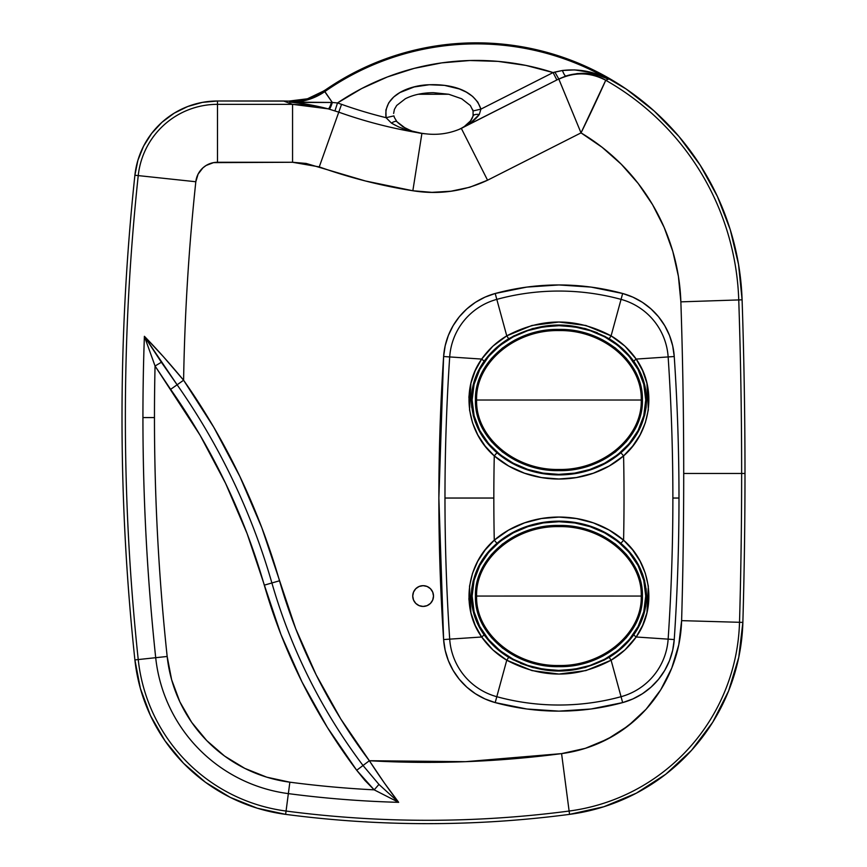 <?xml version="1.0" encoding="UTF-8"?>
<svg xmlns="http://www.w3.org/2000/svg" width="867" height="867" viewBox="0 0 867 867"><rect width="100%" height="100%" fill="white"/><g stroke="black" fill="none" stroke-linecap="round" stroke-linejoin="round"><path stroke-width="1.3" d="M642.404 596.052L641.244 596.052C642.404 559.107 603.053 525.673 558.922 526.616C514.803 525.673 475.441 559.107 476.612 596.052L475.452 596.052C474.303 558.326 514.315 524.481 558.922 525.445C603.53 524.481 643.552 558.326 642.404 596.052L640.485 611.083L635.012 625.107L626.418 637.603L615.44 648.028L602.738 656.146L588.845 661.965L574.127 665.477L559.096 666.658L543.977 665.509L529.271 662.052L515.269 656.221L502.481 648.072L491.491 637.668L482.876 625.183L477.359 611.051L475.452 596.052L477.359 581.042L482.886 566.92L491.416 554.533L502.405 544.097L515.15 535.947L529.076 530.116L543.728 526.637L558.836 525.445L573.878 526.594L588.639 530.073L602.608 535.893L615.375 544.043L626.386 554.479L634.98 566.953L640.485 581.042L642.404 596.052C643.552 633.788 603.53 667.623 558.922 666.658C514.315 667.623 474.303 633.788 475.452 596.052L476.612 596.052C475.441 633.008 514.803 666.441 558.922 665.498C603.053 666.441 642.404 633.008 641.244 596.052L476.612 596.052C475.441 633.008 514.803 666.441 558.922 665.498C603.053 666.441 642.404 633.008 641.244 596.052L642.404 596.052M642.404 400.023L641.244 400.023C642.404 363.067 603.053 329.633 558.922 330.576C514.803 329.633 475.441 363.067 476.612 400.023L475.452 400.023C474.303 362.298 514.315 328.452 558.922 329.417C603.53 328.452 643.552 362.298 642.404 400.023L640.485 415.055L635.012 429.067L626.418 441.563L615.44 451.989L602.738 460.117L588.845 465.937L574.127 469.448L559.096 470.629L543.977 469.481L529.271 466.023L515.269 460.193L502.481 452.043L491.491 441.639L482.876 429.143L477.359 415.022L475.452 400.023L477.359 385.013L482.886 370.892L491.416 358.505L502.405 348.068L515.15 339.907L529.076 334.088L543.728 330.598L558.836 329.417L573.878 330.565L588.639 334.044L602.608 339.864L615.375 348.003L626.386 358.45L634.98 370.924L640.485 385.002L642.404 400.023C643.552 437.748 603.53 471.594 558.922 470.629C514.315 471.594 474.303 437.748 475.452 400.023L476.612 400.023C475.441 436.979 514.803 470.413 558.922 469.47C603.053 470.413 642.404 436.979 641.244 400.023L476.612 400.023C475.441 436.979 514.803 470.413 558.922 469.47C603.053 470.413 642.404 436.979 641.244 400.023L642.404 400.023M558.912 400.012L641.244 400.023C642.404 363.067 603.053 329.633 558.922 330.576C514.803 329.633 475.441 363.067 476.612 400.023L558.912 400.012M558.912 596.041L641.244 596.052C642.404 559.107 603.053 525.673 558.922 526.616C514.803 525.673 475.441 559.107 476.612 596.052L558.912 596.041M520.514 663.342L532.934 667.601L558.966 671.025L584.997 667.59L604.201 660.101L616.188 652.591L622.712 647.205L633.831 634.687L636.681 630.374L643.216 616.394L645.709 606.347L646.544 596.052L645.731 596.052C646.923 635.782 605.307 671.416 558.922 670.397C512.549 671.416 470.933 635.782 472.125 596.052L471.312 596.052L472.147 606.347L474.65 616.415L481.174 630.374L484.024 634.687L495.22 647.281L501.7 652.613L513.329 659.939M473.144 415.055L475.344 422.251L482.074 435.689L486.463 441.823L496.975 452.747C531.2 482.301 586.634 482.312 620.88 452.747L631.414 441.791L639.51 429.143L644.712 415.044L646.078 407.62L646.544 400.023L645.731 400.023C646.923 439.753 605.307 475.387 558.922 474.368C512.549 475.387 470.933 439.753 472.125 400.023L471.312 400.023L471.778 407.566M394.398 109.405L393.629 113.458L394.398 109.405L396.663 105.503L394.398 109.405L396.663 105.503L405.312 98.773L396.674 105.492M467.183 124.566L470.337 121.402L473.057 116.07L473.079 110.954L470.337 105.503L461.688 98.773L448.759 94.265L433.5 92.682C422.554 92.769 413.158 94.796 405.312 98.773C413.158 94.796 422.554 92.769 433.5 92.682L448.759 94.265L461.688 98.773L470.337 105.503L473.079 110.954L473.057 116.07L471.063 120.405L464.008 126.82M412.735 596.052A10.382 10.382 0 0 0 423.118 606.434A10.382 10.382 0 0 0 433.5 596.052A10.382 10.382 0 0 1 423.118 606.434A10.382 10.382 0 0 1 412.735 596.052L413.526 592.085L415.77 588.715L419.14 586.46L423.118 585.669L427.095 586.46L430.455 588.715L432.709 592.085L433.5 596.052L432.709 600.029L430.455 603.399L427.095 605.643L423.118 606.434L419.14 605.643L415.77 603.399L413.526 600.029L412.735 596.052A10.382 10.382 0 0 1 423.118 585.669A10.382 10.382 0 0 1 433.5 596.052A10.382 10.382 0 0 0 423.129 585.669M468.906 598.317A2084.571 2084.571 0 0 0 469.004 600.267A2084.571 2084.571 0 0 1 468.906 598.317M674.244 639.553A2112.196 2112.196 0 0 0 678.991 498.037L672.879 498.037A2106.084 2106.084 0 0 1 668.143 639.142L674.244 639.553L672.684 650.293L669.487 660.654L664.729 670.408L658.519 679.316L651.019 687.163L642.404 693.752L632.877 698.932L622.658 702.595L591.077 708.989L558.922 711.135L526.778 708.989L495.198 702.595L484.978 698.932L475.452 693.752L466.825 687.163L459.326 679.316L453.127 670.408L448.369 660.654L445.172 650.293L443.611 639.553L438.865 498.037L443.611 356.521L445.172 345.792L448.369 335.421L453.127 325.667L459.326 316.758L466.825 308.923L475.452 302.323L484.978 297.143L495.198 293.49L526.778 287.096L558.922 284.95L591.077 287.096L622.658 293.49L632.877 297.143L642.404 302.323L651.019 308.923L658.519 316.758L664.729 325.667L669.487 335.421L672.684 345.792L674.244 356.521A2112.196 2112.196 0 0 1 674.244 639.553L668.143 639.142A64.115 64.115 0 0 1 621.054 696.7L611.094 660.21L624.955 649.903L636.183 636.996L668.143 639.142L636.183 636.996L642.664 625.313L646.955 612.72L648.321 586.168L645.297 573.195L640.019 561.068L632.682 549.971L623.59 540.195A2057.228 2057.228 0 0 0 623.59 455.89L609.273 465.958L593.299 473.219L576.36 477.554L558.868 479.007L541.496 477.554L524.492 473.198L508.658 466.002L494.266 455.89A2057.228 2057.228 0 0 0 493.832 498.037L444.977 498.037A2106.084 2106.084 0 0 1 449.702 356.933L481.673 359.079L475.192 370.762L470.889 383.366L469.535 409.907L472.558 422.879L477.836 435.006L485.173 446.104L494.266 455.89A2057.228 2057.228 0 0 0 494.266 540.195L508.582 530.116L524.557 522.866L541.485 518.531L558.987 517.079L576.36 518.531L593.364 522.877L609.198 530.073L623.59 540.195A2057.228 2057.228 0 0 0 623.59 455.89L632.715 446.05L640.052 434.931L645.341 422.738L648.343 409.788L646.934 383.257L642.62 370.664L636.183 359.079L668.143 356.933A2106.084 2106.084 0 0 1 668.143 639.142A64.115 64.115 0 0 1 621.054 696.7A236.041 236.041 0 0 1 496.802 696.7L506.762 660.21L531.97 670.603L558.966 674.049L585.951 670.581L611.094 660.21L622.658 702.595A70.216 70.216 0 0 0 674.244 639.553M167.168 656.471A2252.433 2252.433 0 0 1 154.467 417.58L142.936 417.58A2263.965 2263.965 0 0 0 155.702 657.695L167.168 656.471A2252.433 2252.433 0 0 1 155.052 366.015L200.06 435.212L225.593 483.363L247.052 533.454L280.919 634.416L301.998 681.95L327.325 727.359L356.695 770.264L364.964 780.473L374.176 789.848A1057.61 1057.61 0 0 1 289.86 782.186L266.754 777.168L244.797 768.379L224.607 756.078L206.736 740.581L191.683 722.341L179.87 701.858L171.623 679.695L167.168 656.471L134.894 659.917L140.378 688.452L150.511 715.676L165.023 740.841L183.511 763.253L205.468 782.283L230.275 797.402L257.239 808.196L285.633 814.362C332.755 820.55 380.071 823.65 427.594 823.65C475.116 823.65 522.443 820.55 569.554 814.362L603.855 806.743L636.27 793.207L665.823 774.198L691.563 750.302L712.717 722.244L728.616 690.923L738.771 657.284L742.867 622.398A5223.805 5223.805 0 0 0 742.098 299.819L738.749 299.928A5220.456 5220.456 0 0 1 741.643 473.48L683.716 473.48A5162.53 5162.53 0 0 1 681.614 620.642L739.518 622.3A5220.456 5220.456 0 0 0 741.643 473.48L744.991 473.48A5223.805 5223.805 0 0 0 742.098 299.819L738.532 264.359L730.252 229.69L717.399 196.441L700.222 165.218L679.024 136.563L654.173 111.009L626.137 89.008L595.401 70.953L562.531 57.179L528.122 47.923L492.77 43.35L457.126 43.556L421.839 48.519L387.527 58.165L354.809 72.308L316.184 95.435L307.427 98.795L298.237 100.702L288.863 101.092L217.498 100.995L202.369 102.382L187.76 106.5L174.137 113.209L161.956 122.29L151.638 133.431L143.521 146.263L137.886 160.362L134.894 175.242C126.311 255.798 122.009 336.58 122.009 417.58C122.009 498.59 126.311 579.373 134.894 659.917A174.43 174.43 0 0 0 285.633 814.362L286.067 811.046A171.081 171.081 0 0 1 138.232 659.559A2281.543 2281.543 0 0 1 138.232 175.6L134.894 175.242A2284.892 2284.892 0 0 0 134.894 659.917L138.232 659.559A171.081 171.081 0 0 0 286.067 811.046L285.633 814.362A1090.068 1090.068 0 0 0 569.554 814.362L569.12 811.046A1086.719 1086.719 0 0 1 286.067 811.046A1086.719 1086.719 0 0 0 569.12 811.046L569.554 814.362A199.356 199.356 0 0 0 742.867 622.398L739.518 622.3A196.007 196.007 0 0 1 569.12 811.046A196.007 196.007 0 0 0 739.518 622.3L742.867 622.398A5223.805 5223.805 0 0 0 744.991 473.48L741.643 473.48A5220.456 5220.456 0 0 1 739.518 622.3L681.614 620.642A5162.53 5162.53 0 0 0 680.866 301.857L678.417 276.4L672.814 251.452L664.144 227.392L652.537 204.601L638.177 183.446L621.281 164.242L602.132 147.303L581.02 132.879L487.568 180.206L469.762 187.239L451.003 191.217L431.918 192.355L412.844 190.751L365.495 180.997L306.127 163.44L292.558 162.27L213.531 162.628L206.118 165.467L202.921 167.851L198.088 174.137L195.823 181.745A2223.617 2223.617 0 0 0 183.598 380.234L213.748 427.214L239.888 476.525L261.867 527.83L295.69 628.662L316.173 674.873L340.796 719.014L369.353 760.727L465.633 761.67L561.578 753.618L585.333 748.329L607.789 738.966L628.25 725.798L646.088 709.239L660.741 689.807L671.752 668.11L678.785 644.82L681.614 620.642A138.081 138.081 0 0 1 561.578 753.618L569.12 811.046L561.578 753.618A1028.793 1028.793 0 0 1 369.353 760.727L384.309 782.912L398.657 802.333A1069.141 1069.141 0 0 1 288.353 793.619L286.067 811.046L288.353 793.619A153.513 153.513 0 0 1 155.702 657.695A2263.965 2263.965 0 0 1 144.388 336.309L163.657 356.976L183.598 380.234A2223.617 2223.617 0 0 1 195.823 181.745L138.232 175.6A79.71 79.71 0 0 1 217.498 104.343L292.558 104.343L283.476 100.995L217.498 100.995L217.498 104.343L217.498 100.995A83.069 83.069 0 0 0 134.894 175.242L138.232 175.6A2281.543 2281.543 0 0 0 138.232 659.559L155.702 657.695A153.513 153.513 0 0 0 288.353 793.619L289.86 782.186A141.982 141.982 0 0 1 167.168 656.471M596.16 744.395L612.936 736.116M621.39 730.794L635.424 719.827M469.004 395.818A2084.571 2084.571 0 0 0 468.906 397.758A2084.571 2084.571 0 0 1 469.004 395.818M597.33 332.733L584.922 328.474L558.89 325.049L532.858 328.495L513.654 335.973L501.668 343.484L495.144 348.87L484.024 361.398L481.174 365.701L474.639 379.692L472.147 389.738L471.312 400.023L472.125 400.023C470.933 360.304 512.549 324.659 558.922 325.678C605.307 324.659 646.923 360.304 645.731 400.023L643.769 415.705L638.09 430.509L629.214 443.644L617.835 454.622L604.537 463.271L589.95 469.459L574.572 473.144L558.782 474.368L543.056 473.111L527.7 469.383L513.177 463.195L499.988 454.601L488.598 443.59L479.722 430.444L474.097 415.748L472.125 400.023L474.086 384.319L479.744 369.57L488.62 356.435L500.031 345.413L513.297 336.786L527.884 330.598L543.273 326.902L559.031 325.678L574.778 326.935L590.124 330.652L604.624 336.819L617.868 345.445L629.171 356.359L638.069 369.483L643.758 384.298L645.731 400.023L646.544 400.023L645.709 389.727L643.206 379.659L636.681 365.701L633.831 361.398L622.625 348.794L616.144 343.462L604.527 336.136M644.712 581.02L642.501 573.835L635.782 560.385L631.382 554.251L620.88 543.327C586.656 513.773 531.211 513.763 496.975 543.327L486.441 554.284L478.346 566.931L473.144 581.042L471.778 588.455L471.312 596.052L472.125 596.052C470.933 556.332 512.549 520.699 558.922 521.717C605.307 520.699 646.923 556.332 645.731 596.052L643.769 611.734L638.09 626.538L629.214 639.673L617.835 650.651L604.537 659.299L589.95 665.488L574.572 669.172L558.782 670.397L543.056 669.14L527.7 665.423L513.177 659.234L499.988 650.629L488.598 639.618L479.722 626.483L474.097 611.788L472.125 596.052L474.086 580.348L479.744 565.598L488.62 552.463L500.031 541.442L513.297 532.815L527.884 526.627L543.273 522.931L559.031 521.717L574.778 522.964L590.124 526.681L604.624 532.847L617.868 541.474L629.171 552.387L638.069 565.522L643.758 580.337L645.731 596.052L646.544 596.052L646.078 588.52M405.312 128.132L396.902 121.694L394.398 117.5L396.902 121.694A8.302 2.644 140.3 0 0 391.418 123.081L398.766 127.005L406.58 129.855L421.915 133.355A462.664 462.664 0 0 1 338.769 112.157L328.235 108.852L292.558 104.343L292.558 162.27L292.558 104.343L217.498 104.343L217.498 162.27L217.498 104.343A79.71 79.71 0 0 0 138.232 175.6L195.823 181.745A21.794 21.794 0 0 1 217.498 162.27L292.558 162.27L319.251 166.898L338.769 112.157L319.251 166.898A520.785 520.785 0 0 0 412.844 190.751L421.915 133.355A462.664 462.664 0 0 1 338.769 112.157L341.565 104.333A454.362 454.362 0 0 0 386.064 117.684L385.902 110.011L388.709 102.859L393.683 97.006L399.936 92.541L414.144 86.971L429.241 84.749L444.489 85.367L459.315 88.954L466.316 92.119L472.667 96.443L477.815 102.122L480.914 109.123L553.092 72.568L525.868 65.404L497.994 61.373L469.849 60.517L441.791 62.868L414.177 68.374L387.365 76.968L361.702 88.542L337.512 102.956L341.565 104.333A454.362 454.362 0 0 0 386.064 117.684L391.418 123.081A8.302 2.644 -39.7 0 1 396.902 121.694L405.312 128.132L409.82 130.158L402.83 126.723L396.902 121.694C404.423 128.977 414.036 133.019 425.762 133.821L421.915 133.355L412.844 190.751C438.843 194.923 463.758 191.401 487.568 180.206L461.309 128.359L487.568 180.206L581.02 132.879A204.536 204.536 0 0 1 680.866 301.857L738.749 299.928L680.866 301.857A5162.53 5162.53 0 0 1 683.716 473.48L741.643 473.48A5220.456 5220.456 0 0 0 738.749 299.928A262.452 262.452 0 0 0 605.74 80.263A262.452 262.452 0 0 1 738.749 299.928L742.098 299.819A265.801 265.801 0 0 0 324.28 90.71L324.746 91.653A264.771 264.771 0 0 1 608.482 79.157L605.74 80.263L581.02 132.879L558.792 78.984L460.68 128.674L470.922 122.615L479.31 114.455A8.302 3.219 -166.3 0 0 473.057 116.07C471.03 122.074 466.327 126.528 458.936 129.443C448.293 133.724 437.228 135.187 425.762 133.821L423.67 133.583M421.503 133.258L420.43 133.074M419.4 132.879L413.548 131.426M415.282 131.925L417.406 132.456L415.282 131.925M418.241 132.64L421.46 133.247L418.241 132.64M421.568 133.269L425.524 133.8L421.568 133.269M464.766 126.344L466.034 125.455M469.762 187.239L451.003 191.217M595.011 73.5L608.482 79.157L598.75 75.386L588.303 73.467L577.216 73.576L565.837 76.047A49.842 49.571 63.1 0 1 605.784 80.208A49.842 49.571 -116.9 0 0 565.837 76.047L558.847 79.168A49.842 49.592 1.3 0 1 605.74 80.263C590.286 72.189 574.658 71.82 558.847 79.168L581.02 132.879C592.995 108.722 604.678 82.69 605.74 80.263L608.482 79.157A264.771 264.771 0 0 0 324.746 91.653L308.229 99.651L289.979 102.068L288.863 101.092L283.476 100.995L292.558 104.343L310.614 105.406L328.235 108.852L308.045 104.452L289.979 102.068L288.863 101.092L307.427 98.795L324.28 90.71L332.31 102.469L337.512 102.956A248.222 248.222 0 0 1 553.092 72.568L556.852 79.97L459.174 129.346M142.936 417.58L154.467 417.58A2252.433 2252.433 0 0 1 155.052 366.015L144.388 336.309A2263.965 2263.965 0 0 0 142.936 417.58M288.353 793.619A1069.141 1069.141 0 0 0 398.657 802.333L374.176 789.848A1057.61 1057.61 0 0 1 289.86 782.186L288.353 793.619M161.37 362.254L177.117 384.796L183.598 380.234C170.04 363.837 156.97 349.195 144.388 336.309L161.37 362.254L155.052 366.015L144.388 336.309L177.117 384.796A664.891 664.891 0 0 1 271.891 582.971L279.51 580.782A672.814 672.814 0 0 0 183.598 380.234L170.626 389.348L155.052 366.015L161.37 362.254M279.51 580.782L271.891 582.971A560.776 560.776 0 0 0 363.024 765.496L369.353 760.727A552.853 552.853 0 0 1 279.51 580.782M378.955 784.429L398.657 802.333C389.348 790.346 379.583 776.474 369.353 760.727L363.024 765.496L378.955 784.429L374.176 789.848L356.695 770.264A568.698 568.698 0 0 1 264.283 585.16A656.969 656.969 0 0 0 170.626 389.348L177.117 384.796A664.891 664.891 0 0 1 271.891 582.971L264.283 585.16L271.891 582.971A560.776 560.776 0 0 0 363.024 765.496L356.695 770.264L363.024 765.496L378.955 784.429L398.657 802.333L374.176 789.848L378.955 784.429M460.193 128.89L460.68 128.674C468.949 124.772 475.159 120.036 479.31 114.455L480.914 109.123L553.092 72.568L562.412 70.498L574.583 69.902L592.183 72.655M300.101 102.447L332.31 102.469L324.746 91.653C314.277 98.849 302.691 102.328 289.979 102.068L295.029 102.328M553.092 72.568L554.88 72.069L558.792 78.984L556.852 79.97L553.092 72.568M554.88 72.069L562.412 70.498A8.302 1.582 -108.3 0 0 565.837 76.047L558.792 78.984L554.88 72.069M565.837 76.047C564.991 75.971 563.853 74.118 562.412 70.498C578.842 68.623 594.198 71.506 608.482 79.157C595.521 72.568 581.302 71.538 565.837 76.047M331.476 102.425C330.186 106.489 329.102 108.635 328.235 108.852C314.244 105.265 301.499 103.01 289.979 102.068L332.31 102.469A8.302 1.3 -74.4 0 1 329.146 109.101L328.235 108.852A8.302 1.485 105.3 0 0 331.476 102.425M329.146 109.101A8.302 1.3 105.6 0 0 332.31 102.469L337.512 102.956L334.955 110.857L337.512 102.956L341.565 104.333L338.769 112.157M470.044 121.748L473.057 116.07A8.302 3.219 13.7 0 1 479.31 114.455L480.914 109.123C473.924 88.445 448.174 84.034 429.241 84.749C410.925 85.107 382.921 94.59 386.064 117.684L393.911 115.896L394.398 117.5L393.911 115.896L386.064 117.684L391.418 123.081C400.37 128.435 410.882 131.903 422.933 133.496M480.914 109.123L473.079 110.954L480.914 109.123M621.054 299.375A64.115 64.115 0 0 1 668.143 356.933L636.183 359.079L624.879 346.096L611.094 335.865L621.054 299.375L611.094 335.865L585.886 325.483L558.89 322.025L531.894 325.493L506.762 335.865L496.802 299.375A236.041 236.041 0 0 1 621.054 299.375A64.115 64.115 0 0 1 668.143 356.933A2106.084 2106.084 0 0 1 672.879 498.037L678.991 498.037A2112.196 2112.196 0 0 0 674.244 356.521L668.143 356.933L674.244 356.521A70.216 70.216 0 0 0 622.658 293.49L621.054 299.375L622.658 293.49A242.153 242.153 0 0 0 495.198 293.49L506.762 335.865L492.889 346.171L481.673 359.079L449.702 356.933A64.115 64.115 0 0 1 496.802 299.375A236.041 236.041 0 0 1 621.054 299.375M496.802 696.7A64.115 64.115 0 0 1 449.702 639.142L481.673 636.996L492.976 649.979L506.762 660.21L495.198 702.595A242.153 242.153 0 0 0 622.658 702.595L621.054 696.7A236.041 236.041 0 0 1 496.802 696.7A64.115 64.115 0 0 1 449.702 639.142A2106.084 2106.084 0 0 1 444.977 498.037L493.832 498.037A2057.228 2057.228 0 0 0 494.266 540.195L485.141 550.025L477.804 561.144L472.515 573.336L469.513 586.287L470.922 612.817L475.235 625.41L481.673 636.996L443.611 639.553A70.216 70.216 0 0 0 495.198 702.595L496.802 696.7M443.611 639.553L449.702 639.142A2106.084 2106.084 0 0 1 449.702 356.933L443.611 356.521A2112.196 2112.196 0 0 0 443.611 639.553M496.802 299.375L495.198 293.49A70.216 70.216 0 0 0 443.611 356.521L449.702 356.933A64.115 64.115 0 0 1 496.802 299.375M406.124 128.544L409.235 129.931M506.762 660.21L508.712 657.327C498.904 651.42 490.668 643.878 484.024 634.687A4.151 0.564 144.5 0 1 481.673 636.996C488.338 646.511 496.693 654.249 506.762 660.21C541.582 678.677 576.36 678.677 611.094 660.21L609.143 657.327C575.71 675.61 542.233 675.61 508.712 657.327L506.762 660.21M481.673 636.996A4.151 0.564 -35.5 0 0 484.024 634.687C475.755 623.102 471.518 610.227 471.312 596.052C472.136 574.843 480.686 557.275 496.975 543.327L494.266 540.195C466.739 563.832 460.453 607.474 481.673 636.996M494.266 540.195L496.975 543.327C531.211 513.763 586.656 513.773 620.88 543.327L623.59 540.195C587.859 509.341 530.008 509.33 494.266 540.195M609.143 657.327L611.094 660.21C621.162 654.238 629.518 646.5 636.183 636.996A4.151 0.564 -144.5 0 1 633.831 634.687C627.177 643.878 618.951 651.42 609.143 657.327M623.59 540.195L620.88 543.327C637.18 557.308 645.742 574.886 646.544 596.052C646.327 610.151 642.089 623.037 633.831 634.687A4.151 0.564 35.5 0 0 636.183 636.996C657.457 607.268 651.041 563.723 623.59 540.195M494.266 455.89L496.975 452.747C480.665 438.767 472.114 421.189 471.312 400.023C471.529 385.923 475.766 373.048 484.024 361.398A4.151 0.564 -144.5 0 0 481.673 359.079C460.399 388.806 466.814 432.351 494.266 455.89C529.997 486.734 587.848 486.755 623.59 455.89L620.88 452.747C586.634 482.312 531.2 482.301 496.975 452.747L494.266 455.89M481.673 359.079A4.151 0.564 35.5 0 1 484.024 361.398C490.668 352.208 498.904 344.654 508.712 338.759L506.762 335.865C496.693 341.836 488.338 349.574 481.673 359.079M506.762 335.865L508.712 338.759C542.146 320.476 575.623 320.476 609.143 338.759L611.094 335.865C576.273 317.398 541.496 317.398 506.762 335.865M620.88 452.747L623.59 455.89C651.106 432.254 657.403 388.6 636.183 359.079A4.151 0.564 144.5 0 0 633.831 361.398C642.1 372.973 646.338 385.858 646.544 400.023C645.72 421.232 637.158 438.81 620.88 452.747M611.094 335.865L609.143 338.759C618.951 344.654 627.177 352.208 633.831 361.398A4.151 0.564 -35.5 0 1 636.183 359.079C629.518 349.574 621.162 341.836 611.094 335.865M419.14 586.46L423.118 585.669M405.171 128.067L406.504 128.739M408.628 129.682L411.034 130.614M465.633 125.748L466.598 125.032M418.241 94.265L448.759 94.265M472.602 109.394L473.068 110.922M473.328 114.401L473.23 115.181"/></g></svg>
